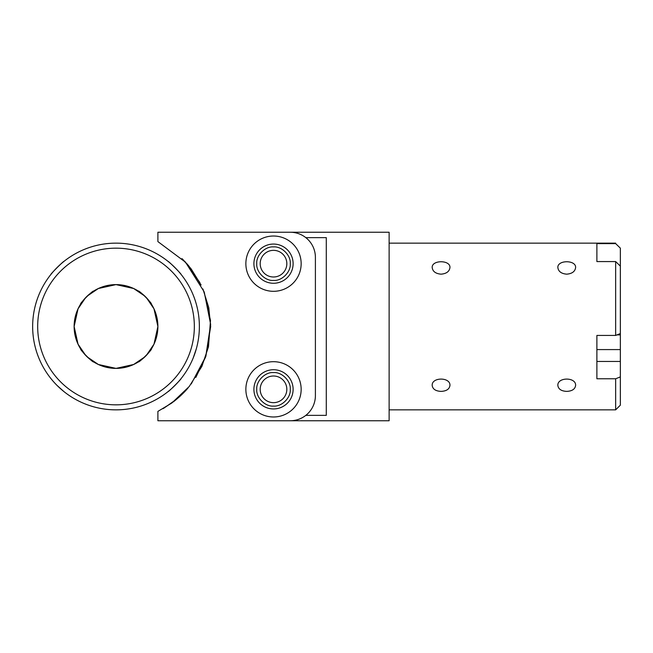 <?xml version="1.0" encoding="UTF-8"?>
<svg xmlns="http://www.w3.org/2000/svg" width="653" height="653" viewBox="0 0 653 653"><rect width="100%" height="100%" fill="white"/><g stroke="black" fill="none" stroke-linecap="round" stroke-linejoin="round"><path stroke-width="0.98" d="M182.375 258.996L182.881 259.494M183.42 260.033L183.926 260.547M184.628 261.282L185.362 262.057M186.538 263.347L191.247 269.036L181.991 258.621M315.399 257.38A25.132 25.132 0 0 0 290.267 232.248L157.895 232.248L157.895 241.602L185.501 262.204L204.005 291.581L210.486 320.435L208.478 346.8L201.891 366.366L189.207 386.527L171.812 403.023L157.895 411.39L157.895 420.752L290.267 420.752A25.132 25.132 0 0 0 315.399 395.62L315.399 257.38M245.863 263.665A27.646 27.646 0 0 1 273.509 236.019A27.646 27.646 0 0 1 301.155 263.665A27.646 27.646 0 0 1 273.509 291.311A27.646 27.646 0 0 1 245.863 263.665M245.863 389.335A27.646 27.646 0 0 1 273.509 361.689A27.646 27.646 0 0 1 301.155 389.335A27.646 27.646 0 0 1 273.509 416.981A27.646 27.646 0 0 1 245.863 389.335M173.502 401.766L173.461 401.726C173.184 402.166 183.436 393.832 188.162 387.776M293.115 389.335A19.606 19.606 0 0 1 263.706 406.313A19.606 19.606 0 0 1 263.706 372.357A19.606 19.606 0 0 1 293.115 389.335M185.313 262.008L199.859 282.545M202.936 289.001L208.789 307.702L210.674 326.5L205.875 356.269L191.239 383.964M184.677 391.669L176.612 399.228M187.64 388.38C182.726 394.485 173.192 402.109 173.461 401.726L162.981 408.696M293.115 263.665A19.606 19.606 0 0 1 263.706 280.643A19.606 19.606 0 0 1 263.706 246.687A19.606 19.606 0 0 1 293.115 263.665M178.971 397.212L180.138 396.151M181.003 395.343L181.787 394.592M182.301 394.094L183.011 393.384M183.485 392.91L184.211 392.159M184.848 391.49L185.681 390.584M186.962 389.164L188.17 387.768M187.844 388.143L186.113 390.119M185.093 391.229L184.334 392.029M183.713 392.673L183.118 393.277M182.513 393.881L181.844 394.543M181.15 395.204L180.195 396.093M188.186 265.232L186.399 263.192M183.868 260.49L183.248 259.861M182.742 259.355L182.122 258.751M185.109 261.788L185.525 262.237M188.007 265.028L188.929 266.122M157.895 232.248L180.636 232.248M163.96 408.133L176.881 399.007M195.851 377.385L205.711 356.775M205.728 356.709L210.658 324.443L204.299 292.34M201.1 285.01L191.247 269.036M286.83 389.335A13.321 13.321 0 0 0 266.848 377.793A13.321 13.321 0 0 0 266.848 400.869A13.321 13.321 0 0 0 286.83 389.335M286.83 263.665A13.321 13.321 0 0 1 266.848 275.207A13.321 13.321 0 0 1 266.848 252.131A13.321 13.321 0 0 1 286.83 263.665M273.509 280.423C281.802 281.174 291.018 271.958 290.267 263.665C291.018 255.38 281.802 246.165 273.509 246.907C265.224 246.165 256.009 255.38 256.751 263.665C256.009 271.958 265.224 281.174 273.509 280.423M305.816 415.357L326.288 415.357L326.288 237.643L305.816 237.643M273.509 406.093C265.224 406.835 256.009 397.62 256.751 389.335C256.009 381.042 265.224 371.826 273.509 372.577C281.802 371.826 291.018 381.042 290.267 389.335C291.018 397.62 281.802 406.835 273.509 406.093M226.305 420.752L389.123 420.752L389.123 232.248L226.305 232.248M87.224 356.93L98.366 364.488L116.022 368.39L133.677 364.472L144.803 356.922L133.677 364.472L116.022 368.39L98.366 364.488L87.224 356.93M74.124 326.5L78.034 344.164L85.592 355.297L78.034 344.164L74.124 326.5A41.89 41.89 0 0 0 116.005 368.39A41.89 41.89 0 0 0 157.895 326.5L153.986 308.836L146.427 297.703L153.986 308.836L157.895 326.5A41.89 41.89 0 0 0 116.005 284.61A41.89 41.89 0 0 0 74.124 326.5L78.025 308.853L85.567 297.719L78.025 308.853L74.124 326.5M146.443 355.281L153.994 344.147L157.895 326.5L153.994 344.147L146.443 355.281L150.517 350.245M86.196 355.926L86.612 356.342M93.559 361.868C92.979 362.839 79.682 349.518 80.645 348.947C79.633 349.51 93.093 362.905 93.689 361.95L93.689 361.95M151.374 348.947C152.353 349.535 139.024 362.831 138.46 361.868C138.918 362.897 152.516 349.379 151.455 348.816L151.455 348.816M145.439 356.309L146.46 355.265M144.795 296.07L133.653 288.512L115.997 284.61L98.342 288.528L87.208 296.078L98.342 288.528L115.997 284.61L133.653 288.512L144.795 296.07M80.645 304.053C79.666 303.465 92.995 290.169 93.559 291.132C93.101 290.103 79.495 303.621 80.564 304.184L80.564 304.184M86.58 296.691L85.559 297.735M145.815 297.066L144.778 296.054M138.46 291.132C139.04 290.161 152.337 303.482 151.374 304.053C152.337 303.457 139.04 290.161 138.33 291.05M63.88 261.453C63.888 260.669 50.175 274.382 50.967 274.366C50.289 274.252 63.823 260.767 63.88 261.453L61.586 263.363M52.607 272.383L50.967 274.366M81.494 302.755L85.567 297.727M168.278 261.559L168.139 261.453C168.245 260.784 181.746 274.301 181.052 274.366L179.118 272.04M168.139 261.453L168.645 261.861M181.052 274.366L179.151 272.081M139.75 291.989C144.248 295.246 147.815 298.805 150.459 302.674M168.849 390.967L168.139 391.547C168.123 392.331 181.836 378.618 181.052 378.634L180.342 379.507M168.139 391.547L170.433 389.637M179.412 380.617L181.052 378.634M63.88 391.547L57.064 385.441M51.326 379.075L52.901 380.96M147.423 403.709L145.015 404.648L147.423 403.709M87.004 404.648L84.596 403.709L87.004 404.648M193.223 295.083L194.161 297.499L193.223 295.083M37.858 355.501L38.796 357.917L37.858 355.501M38.796 295.083L37.858 297.499L38.796 295.083M84.596 249.291L87.004 248.352L84.596 249.291M145.015 248.352L147.423 249.291L145.015 248.352M193.223 357.917L196.349 348.718M50.967 378.634L52.869 380.928M92.269 361.011C87.78 357.762 84.213 354.204 81.56 350.326M199.369 326.5A83.355 83.355 0 0 1 116.005 409.855A83.355 83.355 0 0 1 32.65 326.5A83.355 83.355 0 0 1 116.005 243.145A83.355 83.355 0 0 1 199.369 326.5M37.678 326.5A78.336 78.336 0 0 0 116.005 404.836A78.336 78.336 0 0 0 194.341 326.5A78.336 78.336 0 0 0 116.005 248.164A78.336 78.336 0 0 0 37.678 326.5M566.731 391.384C561.343 391.123 558.38 389.147 557.85 385.441C557.311 376.977 576.158 376.977 575.611 385.441C575.081 389.147 572.126 391.123 566.731 391.384M441.069 391.384C435.673 391.123 432.71 389.147 432.188 385.441C431.641 376.977 450.488 376.977 449.95 385.441C449.419 389.147 446.456 391.123 441.069 391.384M596.891 349.584L620.35 349.584L620.35 334.891L617.028 334.891M596.891 361.452L620.35 361.452L620.35 376.903L615.657 378.781L615.657 409.855L389.123 409.855M615.657 378.781L596.891 378.781L596.891 335.438L615.657 335.438L620.35 333.561L620.35 334.891M620.35 333.561L620.35 266.106L615.657 261.575L615.657 335.438M615.657 261.575L596.891 261.575L596.891 243.618L615.657 243.618L620.35 248.148L615.657 243.618M566.731 274.17C561.343 273.689 558.38 271.485 557.85 267.559C557.311 259.821 576.158 259.821 575.611 267.559C575.081 271.485 572.126 273.689 566.731 274.17M441.069 274.17C435.673 273.689 432.71 271.485 432.188 267.559C431.641 259.821 450.488 259.821 449.95 267.559C449.419 271.485 446.456 273.689 441.069 274.17M615.657 409.855L620.35 405.17L620.35 376.903M620.35 349.584L620.35 361.452M620.35 248.148L620.35 266.106M596.891 255.968L596.891 243.618M389.123 243.145L615.657 243.145"/></g></svg>
